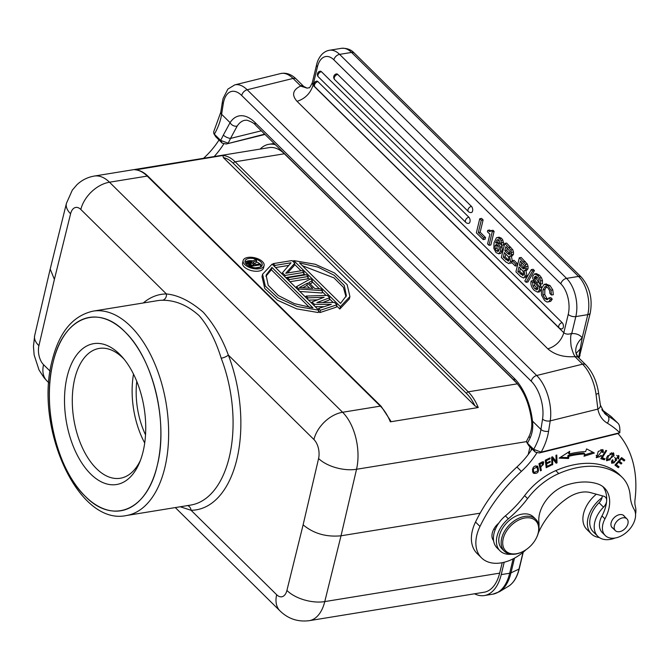 <?xml version="1.0" encoding="UTF-8"?>
<svg xmlns="http://www.w3.org/2000/svg" width="669" height="669" viewBox="0 0 669 669"><rect width="100%" height="100%" fill="white"/><g stroke="black" fill="none" stroke-linecap="round" stroke-linejoin="round"><path stroke-width="1" d="M289.92 281.724L307.64 278.839L308.2 276.489L306.41 274.716L287.545 277.786L287.235 279.073M381.171 406.342L148.066 176.298A1.681 1.112 134.6 0 0 147.222 176.081L109.49 182.219L342.595 412.263L380.327 406.125A1.681 1.112 -45.4 0 1 381.171 406.342L390.704 420.901L390.345 421.83L478.243 407.53L474.94 405.857L223.387 157.608L222.844 155.492L135.682 169.851M264.088 265.601L263.527 267.951A10.771 5.419 -166.5 0 1 258.786 271.096A10.771 5.419 -166.5 0 1 247.455 269.139A10.771 5.419 -166.5 0 1 242.571 262.925L243.14 260.567A10.771 5.419 13.5 0 0 248.023 266.789A10.771 5.419 13.5 0 0 259.346 268.746A10.771 5.419 13.5 0 0 264.088 265.601A10.771 5.419 13.5 0 0 259.204 259.38A10.771 5.419 13.5 0 0 247.881 257.423A10.771 5.419 13.5 0 0 243.14 260.567M318.762 310.182L318.193 312.54L296.66 308.877L277.317 300.147L264.757 288.456L262.005 276.581L262.566 274.231L265.325 286.098L277.878 297.797L297.228 306.519L318.762 310.182L272.091 264.13L262.566 274.231M293.415 261.897L293.724 260.609L340.387 306.67L349.912 296.568L349.352 298.918L339.827 309.019L336.641 305.875M294.494 264.28L301.075 270.778M303.759 273.429L305.256 274.909M307.949 277.56L309.739 279.324M312.13 281.691L319.322 288.782M322.291 291.717L326.037 295.414M329.466 298.8L333.179 302.455M318.503 311.252L319.857 312.59L336.331 307.163L336.9 304.813L334.508 302.447L316.863 302.572L329.725 297.73L329.165 300.08L322.65 302.53M317.541 299.837L308.593 300.155M324.072 306.695L315.224 306.695M296.2 287.921L296.509 286.641L298.901 289L322.55 290.647L321.99 293.005L299.779 291.45M322.55 290.647L320.76 288.883L314.748 288.481L308.769 282.586L312.39 280.62L311.821 282.97L310.107 283.907M285.738 277.593L303.45 274.708L304.019 272.358L302.221 270.585L285.763 273.27L294.753 263.21L294.184 265.568L287.561 272.977M275.569 267.558L288.782 265.409M275.444 144.747A45.333 25.079 -99.2 0 0 268.905 144.295A45.333 25.079 -99.2 0 0 260.141 149.087M474.538 593.788A45.333 25.079 -99.2 0 0 484.373 595.552A45.333 25.079 -99.2 0 0 501.223 574.621L504.192 562.244M530.985 450.622L531.521 448.422M499.643 573.149A41.98 23.223 80.8 0 1 484.122 592.232L309.245 620.673A41.98 23.223 80.8 0 0 324.766 601.598L499.643 573.149L502.227 562.688M529.99 446.917L528.217 454.519M517.162 383.513L284.367 153.778L235.12 161.781L468.225 391.825L517.421 383.822M313.937 439.525A27.989 18.581 -45.4 0 1 342.595 412.263A41.98 23.223 80.8 0 1 356.535 469.278A27.989 13.915 -166.9 0 1 318.586 458.524A13.99 7.744 -99.2 0 0 313.937 439.525L228.338 355.055C222.334 338.639 213.98 324.373 203.284 312.239C190.456 301.167 178.171 295.071 166.43 293.95L80.832 209.481A27.989 18.581 134.6 0 1 109.49 182.219A41.98 23.223 80.8 0 0 94.279 176.064L269.155 147.623A41.98 23.223 80.8 0 1 284.367 153.778M145.524 434.858A58.772 32.513 80.8 0 1 136.769 381.355M133.507 374.113A65.763 36.385 -99.2 0 0 144.713 443.003M140.498 460.172A65.763 36.385 80.8 0 1 120.278 478.251A65.763 36.385 80.8 0 1 96.453 468.609A65.763 36.385 80.8 0 1 74.719 378.796A65.763 36.385 80.8 0 1 99.163 348.432A65.763 36.385 80.8 0 1 122.987 358.074A65.763 36.385 80.8 0 1 124.066 359.169M143.099 451.567A71.366 39.479 80.8 0 1 139.562 462.538A71.366 39.479 80.8 0 1 90.725 474.062A71.366 39.479 80.8 0 1 67.143 376.605A71.366 39.479 80.8 0 1 119.517 354.118A71.366 39.479 80.8 0 1 122.435 357.221A71.366 39.479 80.8 0 1 143.099 451.567M157.265 465.448L157.064 466.293C146.745 511.074 112.359 524.647 85.114 496.164C57.216 469.738 41.746 406.066 52.968 362.732L53.177 361.887C63.496 317.106 97.875 303.534 125.128 332.016C153.017 358.442 168.488 422.114 157.265 465.448M93.1 311.135L157.524 300.657A103.544 57.283 80.8 0 1 162.458 300.247C175.454 300.205 187.68 305.348 199.145 315.668C208.385 326.347 215.736 340.529 221.196 358.216A103.544 57.283 80.8 0 1 229.258 457.245A103.544 57.283 80.8 0 1 229.049 458.106A103.544 57.283 80.8 0 1 190.774 505.062L126.341 515.54A103.544 57.283 80.8 0 0 164.616 468.584A103.544 57.283 80.8 0 0 164.825 467.723A103.544 57.283 80.8 0 0 152.958 359.621A103.544 57.283 80.8 0 0 93.1 311.135C72.829 315.718 59.173 332.2 52.149 360.591C34.194 426.747 77.821 526.043 126.341 515.54M180.262 506.776L191.075 510.271L276.673 594.741A13.99 7.744 -99.2 0 0 286.917 590.434L303.116 524.839C313.527 533.544 326.163 537.199 341.014 535.802L324.766 601.598A27.989 14.241 13.9 0 1 286.917 590.434M53.177 361.862A97.95 54.189 -99.2 0 0 52.993 362.648A97.95 54.189 -99.2 0 0 85.105 496.155A97.95 54.189 -99.2 0 0 157.056 466.318A97.95 54.189 -99.2 0 0 157.248 465.532A97.95 54.189 -99.2 0 0 125.128 332.025A97.95 54.189 -99.2 0 0 53.177 361.862M480.133 513.173L341.014 535.802L356.535 469.278L526.528 441.624M526.051 549.692A39.178 26.016 -45.4 0 1 503.949 562.303A39.178 26.016 -45.4 0 1 481.496 557.846L477.03 553.439A39.178 26.016 -45.4 0 1 475.517 522.021A128.732 85.481 -45.4 0 1 516.92 466.979A61.565 40.884 134.6 0 0 532.072 448.966M599.282 537.516A27.429 18.214 -45.4 0 1 591.312 533.845A27.429 18.214 -45.4 0 1 602.008 497.669A8.396 5.578 134.6 0 0 602.217 495.813M492.309 538.294A13.99 9.291 134.6 0 0 493.421 538.537M530.141 437.877A53.169 35.306 -45.4 0 1 527.415 443.171L533.67 449.342A53.169 35.306 134.6 0 0 540.937 429.431L532.474 421.077C533.252 427.157 532.474 432.759 530.141 437.877A5.595 2.007 24.7 0 1 529.263 435.92L526.662 441.005L526.812 442.418L528.736 445.596M529.012 445.947L535.267 452.119L533.67 449.342L541.188 452.119L539.339 452.955L535.267 452.119M635.55 514.252A24.628 16.349 -45.4 0 0 635.408 506.642A27.989 18.581 134.6 0 1 634.948 500.186A145.524 96.629 -45.4 0 0 617.989 433.545L539.339 452.955M615.146 538.01A24.628 16.349 -45.4 0 1 611.859 539.063A24.628 16.349 -45.4 0 1 597.751 536.262A24.628 16.349 -45.4 0 1 603.513 507.144A8.396 5.578 134.6 0 0 606.54 501.8A36.377 24.159 -45.4 0 1 601.975 515.924A19.593 13.004 134.6 0 0 602.251 532.566L605.228 535.509A19.593 13.004 -45.4 0 1 604.952 518.86A36.377 24.159 134.6 0 0 604.425 487.952A36.377 24.159 134.6 0 0 597.726 483.93A68.062 45.191 134.6 0 0 571.677 483.612A68.062 45.191 134.6 0 0 566.794 484.975A30.782 20.438 134.6 0 0 538.921 522.514A25.188 16.725 -45.4 0 1 538.971 526.235M622.22 477.398L619.243 474.463A55.97 37.163 134.6 0 0 617.378 472.799A86.527 57.459 134.6 0 0 571.201 465.39A86.527 57.459 134.6 0 0 555.78 470.616A55.97 37.163 134.6 0 0 524.596 495.654A83.96 55.744 -45.4 0 1 505.388 515.866A25.188 16.725 134.6 0 0 498.714 523.2A13.99 9.291 134.6 0 0 493.588 540.677A25.188 16.725 134.6 0 0 497.05 547.894L500.027 550.838A25.188 16.725 -45.4 0 1 508.373 518.801A83.96 55.744 134.6 0 0 527.573 498.589A55.97 37.163 -45.4 0 1 558.766 473.56A86.527 57.459 -45.4 0 1 574.186 468.333A86.527 57.459 -45.4 0 1 620.355 475.734A55.97 37.163 -45.4 0 1 622.22 477.398A55.97 37.163 -45.4 0 1 630.198 495.997A55.97 37.163 134.6 0 0 634.153 509.427A19.593 13.004 -45.4 0 1 632.121 525.834A19.593 13.004 -45.4 0 1 616.333 537.767A19.593 13.004 -45.4 0 1 605.228 535.509M602.844 486.58A36.377 24.159 -45.4 0 1 606.674 499.994A8.396 5.578 134.6 0 0 605.478 497.218A8.396 5.578 134.6 0 0 603.714 496.222L590.384 492.585A30.782 20.438 134.6 0 0 579.203 492.719A30.782 20.438 134.6 0 0 567.237 498.263A57.258 38.016 134.6 0 0 538.704 532.098A39.178 26.016 -45.4 0 1 538.369 532.842M481.496 557.846A39.178 26.016 -45.4 0 1 479.982 526.436A128.732 85.481 -45.4 0 1 521.385 471.394A61.565 40.884 134.6 0 0 536.831 452.913M540.502 470.859L541.346 470.382L540.728 467.472L543.813 462.053L542.383 461.853L538.963 463.684L540.502 470.859M602.15 457.981L606.641 450.638L605.871 450.413L600.779 458.733L604.4 459.82L605.002 458.842L601.582 457.429M550.922 464.47L546.941 466.41L546.64 463.86L550.227 462.103L550.119 461.225L546.531 462.981L546.255 460.673L550.085 458.809L549.977 457.922L545.294 460.213L546.188 467.715L551.03 465.356L550.922 464.47M569.294 453.95L569.704 451.341L559.125 458.14L568.575 458.491L568.926 456.258A94.312 62.627 -45.4 0 1 584.806 453.95L583.995 456.25L594.373 453.013L586.588 448.891L585.643 451.575A97.105 64.483 134.6 0 0 569.294 453.95L568.399 453.072L568.558 452.077M603.338 452.344L602.393 452.495L602.284 450.672L597.358 456.902L599.424 456.894L600.921 455.405L601.582 455.848L596.489 457.696L598.253 451.383L603.112 449.869L603.338 452.344L602.56 451.583M618.591 462.128L621.083 464.043L621.869 463.165L619.369 461.242L621.409 458.934L624.077 460.983L624.863 460.096L621.601 457.588L614.936 465.122L618.307 467.706L619.093 466.82L616.325 464.687L618.591 462.128L618.056 461.602M532.641 471.829L533.553 473.292C538.043 473.903 539.415 471.586 537.684 466.326C534.088 465.331 532.407 467.171 532.641 471.829M607.561 455.965L606.465 458.123L606.783 460.816L614.008 455.773L613.699 453.122L607.561 455.965M615.07 459.82L615.647 460.724L613.874 462.998L612.804 462.58L613.03 460.105L612.344 459.829L611.508 461.401L611.892 463.374L616.726 460.055L616.024 458.901L618.181 456.659L617.922 458.658L618.608 458.959L618.976 455.798L615.07 459.82M551.657 457.638L556.131 463.199L557.018 462.831L556.784 455.029L555.956 455.372L556.14 461.501L552.577 456.86L551.641 457.086L551.883 464.896L552.711 464.696L552.527 458.491L556.09 463.14L557.026 462.906L556.784 455.096L555.956 455.305L556.14 461.501L552.402 456.902L555.245 460.615M617.972 433.554L619.803 432.734C620.104 427.708 619.469 424.522 617.88 423.176L611.341 416.754M619.803 432.734L541.188 452.119A58.772 39.019 134.6 0 0 548.597 431.212L550.219 420.86A5.595 3.077 -171.1 0 1 542.559 419.078A27.989 14.2 76.1 0 0 531.286 381.271A5.595 3.713 -45.4 0 1 536.689 375.501L582.582 364.179A5.595 3.713 -45.4 0 1 585.793 364.814L578.342 357.463A5.595 3.713 -45.4 0 0 578.233 357.363A5.595 3.713 -45.4 0 0 575.139 356.828L574.713 356.652C563.658 357.38 554.71 354.779 547.852 348.858C555.914 346.233 561.241 340.864 563.825 332.752C565.874 334.391 568.533 334.575 571.803 333.296L571.962 333.597C571.727 334.182 569.779 332.903 571.1 346.141C574.328 358.668 575.842 355.565 574.713 356.652M601.916 409.721L610.73 416.235A5.595 4.181 -49.9 0 0 610.546 416.068L610.546 416.068A5.595 4.181 -49.9 0 0 610.337 415.901M578.551 357.689L578.785 356.794A5.595 2.818 13.5 0 0 580.04 355.498A5.595 2.818 -166.5 0 1 578.71 356.82L580.667 348.465L576.285 353.257M600.394 405.13L604.575 413.4A37.497 24.904 134.6 0 0 607.787 415.875A5.595 4.131 120.7 0 1 607.318 423.168A43.1 28.616 134.6 0 1 597.877 409.102A5.595 3.805 -10.6 0 0 600.394 405.13L598.604 393.038A5.595 0.937 171.9 0 1 596.029 394.217L597.877 409.102L550.219 420.86A33.584 17.034 76.1 0 0 536.689 375.501L247.162 89.763A5.595 3.713 134.6 0 0 241.752 95.542A27.989 14.2 76.1 0 0 223.237 103.946L221.615 114.299A53.169 35.306 -45.4 0 1 218.286 126.115A53.169 35.306 -45.4 0 1 214.356 134.21L213.595 132.052L220.77 112.275A5.595 3.077 8.9 0 0 221.615 114.299L230.077 122.644L223.329 135.096A5.595 2.007 24.7 0 0 230.521 138.416L261.328 130.815M529.263 435.92C531.42 431.196 532.198 426.061 531.596 420.533A5.595 1.229 173.8 0 0 532.474 421.077A44.773 22.713 -103.9 0 0 514.21 378.294L255.065 122.544A5.595 3.713 134.6 0 0 255.809 125.379C254.379 123.405 251.41 121.683 246.903 120.194L244.57 120.32A39.178 19.878 -103.9 0 0 237.161 126.098L230.521 138.416A58.772 39.019 134.6 0 1 228.121 143.166L220.611 140.381A53.169 35.306 134.6 0 0 223.329 135.096M300.523 86.058L307.138 88.149L303.709 86.426A5.595 3.713 134.6 0 0 303.601 86.326A5.595 3.713 134.6 0 0 300.498 85.791L300.523 86.058C292.696 89.972 291.533 95.065 297.044 101.337L547.852 348.858M307.138 88.149L309.162 87.689M309.237 87.664L309.137 87.706C309.212 88.484 310.257 86.845 312.272 82.797L313.025 85.231C310.441 93.342 305.114 98.711 297.044 101.337M560.839 283.823A22.386 12.385 80.8 0 1 568.232 314.397L563.825 332.752L313.025 85.231L317.424 66.883A22.386 12.385 80.8 0 1 333.856 59.825L560.839 283.823A5.595 3.713 -45.4 0 1 566.568 278.371L578.534 276.431A5.595 3.713 -45.4 0 1 581.336 277.15L354.361 53.144A5.595 3.713 134.6 0 0 351.56 52.425A27.989 15.479 -99.2 0 0 341.416 48.327L329.449 50.267A27.989 15.479 80.8 0 1 339.593 54.373L566.568 278.371A27.989 15.479 80.8 0 1 575.817 316.588L587.783 314.647L582.206 337.853L578.785 356.794L578.091 357.204M483.227 239.602L485.067 239.301L485.502 237.503L480.158 232.227L483.11 219.917L481.588 218.42L479.748 218.713L476.361 232.829L483.227 239.602L483.654 237.804L478.31 232.528L481.27 220.218L479.748 218.713M488.997 245.297L490.837 244.996L494.115 231.365L493.003 230.278L491.163 230.579L489.9 231.666L487.793 230.337L487.442 231.783L489.9 234.217L487.576 243.901L488.997 245.297L492.267 231.666L491.163 230.579M490.879 231.022L489.633 230.036L487.793 230.337M501.767 245.314L503.606 245.013L502.854 240.112L501.491 238.264L499.074 237.177L496.423 237.813L494.065 242.613L493.822 248.341L496.047 252.623L498.865 253.702L500.613 251.101L500.462 247.154L498.413 243.616L495.537 242.722L496.841 240.054L497.937 239.569L499.082 240.138L500.345 243.909L501.767 245.314L501.014 240.414L499.643 238.565L497.226 237.47M500.705 253.4L498.53 253.794L500.705 253.4L502.461 250.8L501.641 245.197M500.353 243.416L497.376 242.421L498.681 239.753M510.606 263.394L511.852 262.624M512.404 261.295L511.3 255.842M510.347 256.252L512.186 255.959L513.441 254.362L513.499 252.054L512.772 249.754L506.584 243.081L504.735 243.382L501.349 257.49L505.965 262.047L509.025 263.653L510.564 261.587L509.46 256.143L510.347 256.252L511.601 254.655L510.932 250.055L504.735 243.382M515.255 265.994L517.104 265.693L517.547 263.812L514.026 260.333L512.186 260.634L511.735 262.516L515.255 265.994L515.707 264.113L512.186 260.634M525.173 277.777L526.971 275.67L525.867 270.217M524.914 270.627L526.754 270.335L528.008 268.737L528.067 266.429L527.339 264.13L521.151 257.456L519.303 257.757L515.916 271.865L520.532 276.422L523.593 278.028L525.132 275.971L524.019 270.519L524.914 270.627L526.169 269.03L525.5 264.431L519.303 257.757M526.093 282.276L527.933 281.975L534.447 270.585L533.143 269.298L531.303 269.599L524.797 280.997L526.093 282.276L532.608 270.886L531.303 269.599M541.313 289.727L539.549 291.851L537.642 292.161L539.473 290.028L539.515 287.528L534.472 278.965L534.38 277.309L535.401 276.247L537.199 277.259L538.838 279.684L539.08 282.627L540.602 284.133L540.644 280.804L539.59 277.978L537.667 275.494L534.514 273.914L536.312 273.621M541.472 288.448L540.953 285.914L536.312 278.664L536.362 276.581M540.602 284.133L542.442 283.832L542.484 280.503L541.43 277.685L539.507 275.202L536.362 273.613M537.742 289.209L534.74 285.563L534.489 282.193L532.967 280.687L531.127 280.988C530.408 284.45 531.487 287.595 534.364 290.438L537.642 292.161M551.49 295.012L550.947 290.229L548.187 285.88L544.114 284.367L541.447 288.548L541.497 295.071L544.599 300.54L546.891 301.995L550.687 301.359L552.276 299.102L550.436 299.403L548.914 297.897L547.125 299.712L544.984 298.692L542.919 294.803L543.011 289.886L544.892 286.717L547.744 287.662L549.45 290.262L549.968 293.515L551.49 295.012L553.33 294.711L552.786 289.936L550.027 285.579L545.954 284.066M552.276 299.102L550.754 297.596L548.914 297.897M548.011 299.252L546.824 298.391L544.758 294.502L544.85 289.585L546.732 286.416M471.469 206.395A3.362 2.233 -45.4 0 0 468.032 209.665A3.362 2.233 -45.4 0 0 468.434 211.613A3.362 3.362 0 0 0 471.336 212.533A3.362 1.856 -99.2 0 0 472.707 209.991A3.362 1.856 -99.2 0 0 471.469 206.395L337.728 74.41A3.362 1.856 -99.2 0 0 336.515 73.916A3.362 3.362 0 0 0 334.692 79.619A3.362 2.233 134.6 0 1 334.291 77.679A3.362 2.233 134.6 0 1 337.728 74.41M468.877 217.216A3.362 2.233 -45.4 0 0 465.44 220.486A3.362 2.233 -45.4 0 0 465.841 222.426A3.362 3.362 0 0 0 468.735 223.354A3.362 1.856 -99.2 0 0 470.106 220.812A3.362 1.856 -99.2 0 0 468.877 217.216L321.421 71.692A3.362 1.856 -99.2 0 0 320.2 71.198A3.362 3.362 0 0 0 318.385 76.902A3.362 2.233 134.6 0 1 317.976 74.961A3.362 2.233 134.6 0 1 321.421 71.692M562.194 322.692A3.362 2.233 -45.4 0 0 558.749 325.962A3.362 2.233 -45.4 0 0 559.159 327.902A3.362 3.362 0 0 0 562.052 328.83A3.362 1.856 -99.2 0 0 563.423 326.288A3.362 1.856 -99.2 0 0 562.194 322.692L317.934 81.643A3.362 1.856 -99.2 0 0 316.721 81.15A3.362 3.362 0 0 0 314.898 86.853A3.362 2.233 134.6 0 1 314.497 84.913A3.362 2.233 134.6 0 1 317.934 81.643M483.11 219.917L481.27 220.218M480.158 232.227L478.31 232.528M485.502 237.503L483.654 237.804M494.115 231.365L492.267 231.666M497.853 242.278L495.537 242.722M496.356 244.394L497.811 245.155L499.066 247.363L499.141 249.922L498.071 251.469L496.398 250.842L495.093 248.517L495.035 245.891L496.222 244.402M498.731 250.942L496.933 248.224L497.234 244.687M508.206 261.194L509.05 260.04L508.423 256.771L504.409 252.581L503.305 257.189L508.373 261.153M509.251 254.513L508.641 254.354L510.021 253.409L509.945 251.402L505.831 246.685L504.844 250.783L508.641 254.354L509.719 254.178M508.925 260.458L505.145 256.896L505.839 253.994M505.145 256.896L503.305 257.189M510.48 254.053L506.684 250.482L507.261 248.09M506.684 250.482L504.844 250.783M517.547 263.812L515.707 264.113M522.773 275.578L523.618 274.415L522.991 271.146L518.977 266.964L517.873 271.572L522.941 275.528M523.819 268.888L523.208 268.729L524.588 267.784L524.513 265.777L520.398 261.061L519.412 265.158L523.208 268.729L524.287 268.553M523.493 274.842L519.713 271.271L520.407 268.369M519.713 271.271L517.873 271.572M525.048 268.428L521.251 264.857L521.828 262.474M521.251 264.857L519.412 265.158M534.447 270.585L532.608 270.886M534.489 282.193L532.649 282.485L531.127 280.988M536.404 273.604L534.564 273.905L532.8 276.029L532.775 278.547L537.65 286.717L537.901 288.732L536.772 289.802L534.757 288.598L532.9 285.855L532.649 282.485M545.837 286.558L545.352 286.566M547.878 302.037L548.848 301.66L550.436 299.403M546.456 283.932L544.114 284.367M215.953 136.994L214.356 134.21L220.611 140.381L222.208 143.166L215.677 136.635M264.698 134.143L226.273 144.002L222.208 143.166M203.568 158.285A128.732 85.481 -45.4 0 1 203.853 158.026A61.565 40.884 134.6 0 0 219.006 140.005M226.273 144.002L264.999 134.444M214.164 156.563A61.565 40.884 134.6 0 0 223.764 143.96M602.008 497.669A8.396 5.578 -45.4 0 1 599.048 502.728A24.628 16.349 134.6 0 0 593.278 531.847L597.751 536.262M511.333 554.25A25.188 16.725 -45.4 0 1 500.027 550.838M493.588 540.677A25.188 16.725 -45.4 0 1 498.714 523.2M624.545 516.51A8.396 5.578 134.6 0 0 623.926 515.699A8.396 5.578 134.6 0 0 619.134 514.737A8.396 5.578 134.6 0 0 612.035 520.474A8.396 5.578 134.6 0 0 612.127 527.649A8.396 5.578 134.6 0 0 612.946 528.259M535.827 519.328L533.444 516.97A22.386 14.869 134.6 0 0 513.6 517.38A22.386 14.869 134.6 0 0 498.99 537.533A22.386 14.869 134.6 0 0 501.993 548.839L504.376 551.197A22.386 14.869 -45.4 0 1 501.374 539.883A22.386 14.869 -45.4 0 1 522.999 516.777A22.386 14.869 -45.4 0 1 535.827 519.328A22.386 14.869 -45.4 0 1 538.838 530.634A22.386 14.869 -45.4 0 1 536.73 537.207L536.496 537.7A21.266 14.124 -45.4 0 1 522.757 551.616A21.266 14.124 -45.4 0 1 517.948 553.405A21.266 14.124 -45.4 0 1 502.904 540.243A21.266 14.124 -45.4 0 1 523.451 518.291A21.266 14.124 -45.4 0 1 538.495 531.454A21.266 14.124 -45.4 0 1 536.496 537.7M622.814 530.4A8.254 5.486 134.6 0 0 626.953 518.885A8.254 5.486 134.6 0 0 619.494 519.119A8.254 5.486 134.6 0 0 615.355 530.634A8.254 5.486 134.6 0 0 622.814 530.4M522.757 551.616L522.272 551.858A22.386 14.869 -45.4 0 1 517.212 553.74A22.386 14.869 -45.4 0 1 504.376 551.197M591.312 533.845L586.847 529.43A27.429 18.214 -45.4 0 1 596.338 494.207M541.346 470.382L540.234 469.63M540.268 466.343L539.833 466.586L540.728 467.472M539.833 466.586L540.46 469.504M543.295 461.761L543.412 463.416M539.381 463.45L540 464.052L543.153 462.948L542.116 461.961M539.189 463.558L539.649 465.741L540.544 466.619L540 464.052M540.544 466.619C543.638 464.888 544.273 463.6 542.442 462.756L541.79 462.112M604.4 459.82L601.096 458.215M603.789 458.474L603.505 458.942M546.941 466.41L546.046 465.532L545.745 462.973L546.64 463.86M550.227 462.103L549.592 461.485M546.272 462.722L545.745 462.973M546.531 462.981L545.636 462.095L545.402 460.155M546.255 460.673L545.62 460.055M550.085 458.809L549.45 458.181M551.03 465.356L550.395 464.729M546.682 466.159L546.038 466.469M568.926 456.258L568.031 455.38A94.312 62.627 134.6 0 1 583.912 453.072L584.806 453.95M568.031 455.38L567.68 457.613L568.575 458.491M567.68 457.613L560.371 457.337M592.993 452.277L584.455 454.945M597.944 457.211L596.163 457.17M602.552 449.526L602.535 451.14M601.389 449.794L600.879 449.526M596.163 455.455L597.358 456.902M621.083 464.043L618.097 461.551M620.865 462.396L620.188 463.165M619.369 461.242L618.833 460.715M621.409 458.934L620.874 458.407M624.077 460.983L620.916 458.357M623.868 459.327L623.182 460.105M618.307 467.706L615.045 465.005M618.097 466.05L617.412 466.828M616.325 464.687L615.789 464.161M537.291 466.042L537.951 469.161M534.899 472.883L533.051 472.699M532.399 469.579L534.171 472.456L533.502 471.294L533.427 468.71L537.065 467.188L537.834 470.859L534.171 472.456M537.065 467.188L535.426 465.875M613.155 452.762L613.205 454.56M608.171 460.322L606.415 460.289M606.348 458.524L607.561 459.996L608.288 456.3L610.655 453.908L612.871 453.933L609.869 459.963L607.561 459.996M612.871 453.933L611.366 452.721M618.432 455.43L618.373 456.919M618.072 458.424L618.608 458.959M618.181 456.659L616.709 455.422M614.694 457.337L615.831 459.168L615.672 460.782M613.406 462.931L611.533 462.889M611.583 461.175L612.804 462.58M80.832 209.481A13.99 7.744 -99.2 0 0 70.588 213.787L54.39 279.383L50.2 269.063M248.918 258.451A8.814 4.432 -166.5 0 1 258.184 260.057A8.814 4.432 -166.5 0 1 262.181 265.141A8.814 4.432 -166.5 0 1 258.301 267.717A8.814 4.432 -166.5 0 1 249.035 266.12A8.814 4.432 -166.5 0 1 245.038 261.027A8.814 4.432 -166.5 0 1 248.918 258.451M261.579 266.245A8.814 4.432 13.5 0 0 260.86 264.891M259.932 263.921A8.814 4.432 13.5 0 0 256.252 261.796M252.991 260.902A8.814 4.432 13.5 0 0 248.358 260.81A8.814 4.432 13.5 0 0 245.08 262.281M255.625 267.843L260.341 267.073L260.902 264.723L260.065 263.895L255.441 264.648L253.066 262.307L256.57 260.45L256.01 262.808L254.421 263.645M246.259 264.071L246.819 261.721L247.212 263.101L250.549 266.413L260.902 264.723M246.836 264.69L246.819 261.721L247.814 260.927L246.819 261.721M246.284 264.188L246.694 262.465M256.57 260.45L255.6 259.488L251.787 261.554L247.814 260.927M248.701 260.785L250.783 261.077M254.12 264.865L250.984 261.905L249.311 261.646L247.915 262.407L250.808 265.401L254.12 264.865M251.569 265.284L250.883 264.606L251.444 262.248L250.825 261.872L250.256 264.222L249.42 264.012M248.124 261.989L248.651 261.755L248.366 262.967M249.537 264.021L250.106 261.663L249.311 261.646L248.876 263.477M250.106 261.663L250.825 261.872M250.883 264.606L250.256 264.222M271.932 267.408L266.111 275.084L268.202 285.312L278.337 295.547L294.377 303.642L312.941 307.874L271.932 267.408L271.371 269.766L265.894 276.28M309.555 307.447L271.371 269.766M349.912 296.568L347.161 284.693L334.6 273.002L315.258 264.272L293.724 260.609M340.387 306.67L339.827 309.019M299.545 262.917L340.546 303.383L346.375 295.706L344.276 285.487L334.14 275.252L318.11 267.157L299.545 262.917M346.024 296.869L343.406 287.336L333.973 277.878L302.363 265.702M319.857 312.59L320.426 310.24L336.9 304.813M318.319 309.755L318.628 308.468L320.426 310.24M314.137 305.624L314.447 304.336L331.289 304.345L318.628 308.468M311.746 303.258L312.055 301.978L314.447 304.336M307.556 299.135L307.865 297.847L324.114 297.27L312.055 301.978M305.766 297.362L306.076 296.074L307.865 297.847M329.725 297.73L327.333 295.372L306.076 296.074M298.901 289L298.591 290.279M312.39 280.62L310.592 278.848L296.509 286.641M307.456 283.138L312.841 288.448L299.311 287.553L307.456 283.138L306.895 285.487L302.672 287.779M306.895 285.487L309.68 288.239M287.545 277.786L289.334 279.558L289.025 280.838M308.2 276.489L289.334 279.558M284.843 276.707L285.153 275.427L304.019 272.358M282.151 274.056L282.46 272.776L285.153 275.427M274.675 266.68L274.984 265.401L291.04 262.783L282.46 272.776M272.885 264.907L273.195 263.628L274.984 265.401M294.753 263.21L292.06 260.559L273.195 263.628M556.14 461.501L552.535 456.793L551.649 457.161L551.883 464.972L552.711 464.621L551.85 463.776M552.711 464.621L552.527 458.491M557.018 462.831L556.123 461.953L555.404 462.254M556.115 461.468L556.123 461.953L556.115 461.468M390.345 421.83A41.98 23.223 -99.2 0 0 380.327 406.125L147.222 176.081A41.98 23.223 -99.2 0 0 134.946 169.784M222.844 155.492A41.98 23.223 80.8 0 1 235.12 161.781A1.681 1.112 134.6 0 0 233.406 163.42L466.51 393.464A1.681 1.112 -45.4 0 1 468.225 391.825A41.98 23.223 80.8 0 1 478.243 407.53M501.223 574.621L509.686 573.241L513.14 558.841M492.836 594.172A45.333 25.079 -99.2 0 0 509.686 573.241A5.595 2.818 13.5 0 0 510.965 572.865A45.066 24.929 80.8 0 1 499.358 591.764L492.836 594.172L484.373 595.552M514.503 558.13L510.965 572.865L519.002 569.093L519.077 568.433M523.024 552.36L519.002 569.093A41.035 22.704 -99.2 0 1 508.432 586.303L499.358 591.764M508.415 586.32A41.035 22.704 -99.2 0 0 508.432 586.303C513.575 583.059 517.17 577.238 519.236 568.842L523.233 552.184M466.51 393.464A40.299 22.294 80.8 0 1 474.94 405.857M223.387 157.608A40.299 22.294 80.8 0 1 233.406 163.42M70.588 213.787A27.989 14.241 -166.1 0 1 66.432 203.334L50.208 269.022M143.283 302.973A109.139 60.377 80.8 0 1 166.43 293.95A5.595 4.641 89.6 0 1 162.458 300.247M54.39 279.383L38.919 345.697A13.99 7.744 -99.2 0 0 43.569 364.705L50.091 371.144M187.563 505.588A5.595 4.641 -90.4 0 1 191.075 510.271A109.139 60.377 80.8 0 0 236.617 460.347A109.139 60.377 80.8 0 0 228.338 355.055A5.595 1.647 -21 0 1 221.196 358.216M303.116 524.839L318.586 458.524M43.569 364.705A27.989 18.581 134.6 0 0 46.922 380.878L48.795 382.727M175.303 507.579L280.027 610.922A27.989 18.581 -45.4 0 1 276.673 594.741M611.625 417.004A152.8 101.462 134.6 0 0 610.73 416.235M617.88 423.176A152.8 101.462 -45.4 0 0 607.787 415.875L602.334 410.49M607.318 423.168A147.205 97.741 -45.4 0 1 619.787 432.751M542.559 419.078L540.937 429.431A5.595 3.077 8.9 0 0 548.597 431.212M531.596 420.533C529.254 403.507 523.71 390.37 514.963 381.121A5.595 3.713 -45.4 0 1 514.21 378.294M596.029 394.217A33.584 17.034 -103.9 0 0 582.582 364.179L575.139 356.828M255.065 122.544A44.773 22.713 -103.9 0 0 230.077 122.644A5.595 4.349 -147.2 0 0 237.161 126.098M531.286 381.271L241.752 95.542M296.258 79.076A5.595 3.713 134.6 0 0 293.055 78.44A33.584 17.034 -103.9 0 0 280.662 73.557C286.19 72.428 291.391 74.267 296.258 79.076L303.709 86.426M300.498 85.791L293.055 78.44L247.162 89.763A33.584 17.034 76.1 0 0 234.769 84.888L280.662 73.557M223.237 103.946A5.595 3.077 -171.1 0 1 222.392 101.922L223.128 98.41L227.878 89.102L234.769 84.888M579.053 358.158L590.242 313.017A5.595 2.818 -166.5 0 1 587.783 314.647A27.989 15.479 -99.2 0 0 578.534 276.431L351.56 52.425L339.593 54.373A5.595 3.713 134.6 0 0 333.856 59.825M578.175 357.313A16.792 12.485 143.5 0 1 577.648 356.661A16.792 12.485 143.5 0 1 582.206 337.853A22.386 14.869 134.6 0 0 580.776 336.298A22.386 14.869 134.6 0 0 571.962 333.597M571.803 333.296L575.817 316.588A5.595 2.818 -166.5 0 1 568.232 314.397M576.218 353.575L578.342 357.463M317.424 66.883A5.595 2.818 -166.5 0 1 316.588 64.826L312.272 82.797M501.767 242.596L503.606 242.295M498.597 239.77L496.841 240.054M500.253 243.324L498.413 243.616M502.302 246.853L500.462 247.154M502.461 250.8L500.613 251.101M501.491 238.264L499.643 238.565M502.854 240.112L501.014 240.414M496.875 245.59L495.035 245.891M496.933 248.224L495.093 248.517M496.398 250.842L498.246 250.541M510.731 247.179L508.892 247.471M512.772 249.754L510.932 250.055M513.499 252.054L511.66 252.355M513.441 254.362L511.601 254.655M512.011 261.353L510.564 261.587M507.562 259.279L505.722 259.58M509.427 253.191L507.587 253.492M525.299 261.554L523.459 261.855M527.339 264.13L525.5 264.431M528.067 266.429L526.227 266.73M528.008 268.737L526.169 269.03M526.971 275.67L525.132 275.971M522.129 273.654L520.29 273.956M523.994 267.567L522.154 267.868M534.74 285.563L532.9 285.855M536.597 288.297L534.757 288.598M539.507 275.202L537.667 275.494M541.43 277.685L539.59 277.978M542.484 280.503L540.644 280.804M536.22 277.008L534.38 277.309M536.178 278.145L534.339 278.446M536.312 278.664L534.472 278.965M538.537 282.092L536.697 282.393M540.953 285.914L539.114 286.215M541.355 287.227L539.515 287.528M541.213 289.744L539.473 290.028M539.482 291.86L537.776 292.136M550.947 290.229L552.786 289.936M544.85 289.585L543.011 289.886M544.758 294.502L542.919 294.803M546.824 298.391L544.984 298.692M550.687 301.359L548.848 301.66M550.027 285.579L548.187 285.88M606.674 499.994A36.377 24.159 -45.4 0 1 606.624 500.897A36.377 24.159 -45.4 0 1 606.54 501.8M599.048 502.728L603.513 507.144M601.975 515.924L604.952 518.86M505.388 515.866L508.373 518.801M527.573 498.589L524.596 495.654M558.766 473.56L555.78 470.616M620.355 475.734L617.378 472.799M475.517 522.021L479.982 526.436M516.92 466.979L521.385 471.394M532.608 470.416L533.502 471.294M532.842 468.124L533.427 468.71M614.008 455.773L613.239 455.012M607.72 455.74L608.288 456.3M610.086 453.348L610.655 453.908M616.024 458.901L615.129 458.022M616.726 460.055L615.831 459.168M50.167 269.189L34.671 335.595A27.989 13.915 13.1 0 0 38.919 345.697M274.123 143.45L268.905 144.295M148.066 176.298C144.002 172.301 139.729 170.127 135.238 169.775M94.279 176.064C87.614 177.21 81.835 180.103 76.935 184.728L72.302 190.147L66.432 203.334M280.027 610.922C288.163 618.842 297.906 622.095 309.245 620.673M528.769 445.646L526.812 442.426M601.857 409.612L611.491 416.879M514.963 381.121L255.809 125.379M598.604 393.038C596.765 381.288 592.5 371.88 585.793 364.814M354.361 53.144C351.258 49.631 346.943 48.026 341.416 48.327M590.242 313.017C592.759 298.976 589.79 287.026 581.336 277.15M329.449 50.267C320.986 51.722 317.34 60.812 316.588 64.826M468.434 211.613L334.692 79.619M465.841 222.426L318.385 76.902M559.159 327.902L314.898 86.853M220.77 112.275L222.392 101.922M215.711 136.685L213.754 133.474M495.127 529.873L494.006 528.769M626.953 518.885L623.107 515.08M615.355 530.634L611.508 526.837M601.398 449.802L602.292 450.68M34.671 335.595L33.45 346.433L34.144 354.996L39.061 370.066L44.054 377.726L46.922 380.878"/></g></svg>
